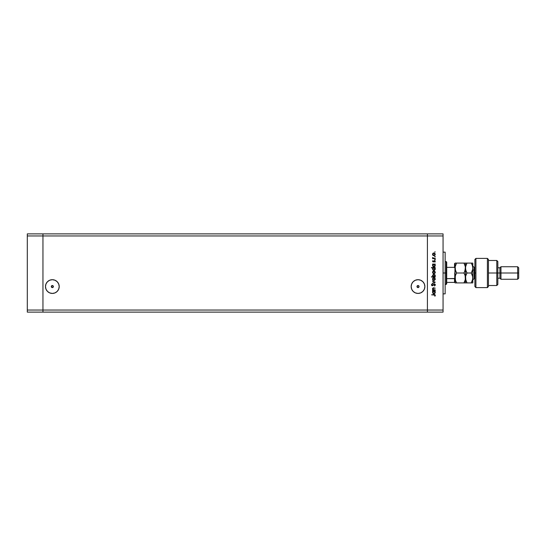<?xml version="1.0" encoding="UTF-8"?>
<svg xmlns="http://www.w3.org/2000/svg" width="546" height="546" viewBox="0 0 546 546"><rect width="100%" height="100%" fill="white"/><g stroke="black" fill="none" stroke-linecap="round" stroke-linejoin="round"><path stroke-width="0.82" d="M417.786 287.578L418.018 287.606A1.044 1.044 0 0 1 416.98 286.561A1.044 1.044 0 0 1 418.018 285.517L416.98 286.582L418.018 287.606L416.98 286.582L417.786 285.544M52.102 287.578L52.341 287.606A1.044 1.044 0 0 1 51.297 286.561A1.044 1.044 0 0 1 52.341 285.517L51.297 286.582L52.341 287.606L51.297 286.582L52.102 285.544M418.018 293.427A6.866 6.866 0 0 1 411.158 286.561A6.866 6.866 0 0 1 418.018 279.695L420.645 280.221L422.877 281.709L424.365 283.934L424.884 286.561L424.365 289.189L422.877 291.421L420.645 292.909L418.018 293.427L415.39 292.909L413.165 291.421L411.677 289.189L411.158 286.561L411.677 283.934L413.165 281.709L415.39 280.221L418.018 279.695A6.866 6.866 0 0 1 424.884 286.561A6.866 6.866 0 0 1 418.018 293.427M52.341 293.427A6.866 6.866 0 0 1 45.475 286.561A6.866 6.866 0 0 1 52.341 279.695L54.969 280.221L57.194 281.709L58.681 283.934L59.207 286.561L58.681 289.189L57.194 291.421L54.969 292.909L52.341 293.427L49.713 292.909L47.488 291.421L45.994 289.189L45.475 286.561L45.994 283.934L47.488 281.709L49.713 280.221L52.341 279.695A6.866 6.866 0 0 1 59.207 286.561A6.866 6.866 0 0 1 52.341 293.427M427.409 312.121L427.409 233.879L42.95 233.879L42.95 235.961L42.95 233.879L27.3 233.879L27.3 235.961L27.3 233.879L443.059 233.879L443.059 235.961L427.409 235.961L427.409 233.879L427.409 235.961L42.95 235.961L427.409 235.961L427.409 310.039L427.409 235.961L427.409 310.039L42.95 310.039L42.95 235.961L42.95 310.039L443.059 310.039L443.059 235.961L443.059 312.121L427.409 312.121L427.409 310.039L427.409 312.121L443.059 312.121L443.059 310.039L427.409 310.039L427.409 312.121L42.95 312.121L42.95 310.039L42.95 312.121L427.409 312.121M417.048 286.937L416.98 286.582M418.256 287.578L416.994 286.766L417.82 285.538L418.659 285.742L419.062 286.582L418.018 287.606A1.044 1.044 0 0 0 419.062 286.561A1.044 1.044 0 0 0 418.018 285.517L418.891 285.981L418.994 286.937M419.062 286.582L418.256 285.544M51.365 286.937L51.297 286.582M52.573 287.578L51.317 286.766L52.136 285.538L52.982 285.742L53.385 286.582L52.341 287.606A1.044 1.044 0 0 0 53.385 286.561A1.044 1.044 0 0 0 52.341 285.517L53.208 285.981L53.31 286.937M53.385 286.582L52.573 285.544M51.003 279.832L49.713 280.221M46.628 290.376L47.488 291.421M423.73 282.746L422.877 281.709M420.645 280.221L419.362 279.832M42.95 312.121L42.95 233.879L42.95 235.961L27.3 235.961L42.95 235.961L42.95 310.039L27.3 310.039L27.3 235.961L27.3 310.039L42.95 310.039L42.95 312.121L27.3 312.121L27.3 310.039L27.3 312.121L42.95 312.121M445.147 252.532L445.147 293.864L445.147 273L443.059 273L445.147 273L445.147 252.136L443.059 252.136M433.777 293.427L432.855 292.458L433.435 293.318M435.237 289.871L432.568 290.199L433.046 289.871L432.657 288.336L433.77 287.858L435.237 288.186L433.149 288.308L433.046 289.489L435.237 289.871L433.551 289.824L432.848 288.916L433.374 288.227L435.237 288.186L433.872 287.858L432.521 288.861L433.046 289.871L432.568 290.199L435.237 290.199L432.568 289.871M434.527 285.988L434.957 284.875L434.336 284.159L432.343 285.756L431.49 284.855L432.111 283.879L431.866 284.889L432.33 285.428L434.343 283.831L434.828 283.968L435.326 284.971L434.527 285.988L434.957 284.875L434.636 284.248L432.343 285.756L431.552 285.189L431.668 284.289L432.33 284.179L431.866 284.889L432.398 285.421L434.343 283.831L432.33 285.428L431.866 284.889L432.111 283.879L431.49 284.855L432.343 285.756L434.336 284.159L434.957 284.875L434.527 285.988L435.312 285.06M432.568 281.333L435.237 282.193L432.568 283.463L434.507 282.221L432.568 280.978L435.237 282.193L432.568 280.978L434.507 282.221L432.568 283.463L435.237 282.241L432.568 283.108M432.964 280.098L433.906 280.467L432.964 280.098L433.906 280.467L432.964 280.098L432.528 279.224L432.766 278.276L433.647 277.723L435.06 278.31L435.189 279.613L433.906 280.467L435.285 279.081L433.906 277.702L432.958 278.064L432.521 279.081L432.964 280.098L432.521 279.081L432.958 278.064L433.777 277.709M434.043 273.669L432.862 273.212L432.548 272.01L433.278 271.055L434.439 271.014L435.258 272.024L434.889 273.273L433.906 273.676L435.285 272.29L433.906 270.912L432.958 271.28L432.521 272.29L432.862 273.212M432.937 264.503L432.521 265.486L433.06 264.407L432.568 264.08L435.237 264.08L434.773 264.407L435.182 266.032L433.893 266.885L432.746 266.257L432.65 264.878L433.06 264.407L432.521 265.486L433.893 266.885L435.285 265.499L434.773 264.407L435.237 264.08L432.568 264.08L435.237 264.407M434.978 251.624L434.978 252.232M433.777 255.692L432.773 255.119L432.548 254.033L433.278 253.078L434.439 253.037L435.258 254.047L434.889 255.296L433.906 255.699L435.285 254.313L433.906 252.935L432.958 253.303L432.521 254.313L432.862 255.235M435.285 256.661L434.759 256.873L434.862 256.374L435.285 256.661L434.671 256.661L435.285 256.661L434.671 256.661L435.285 256.661L434.671 256.661L435.285 256.661L434.978 256.961L434.978 256.354M435.237 258.319L432.568 258.647L432.958 258.319L432.609 257.384L433.319 258.231L435.237 258.319L433.422 258.265L432.609 257.384L432.958 258.319L432.568 258.647L435.237 258.647L432.568 258.319M434.978 259.302L435.148 259.862L434.671 259.609L435.094 259.323L435.285 259.609L434.671 259.609L434.978 259.91L434.978 259.302L435.285 259.609L434.671 259.609M434.671 261.944L434.957 261.411L434.671 261.944L434.957 261.411L434.527 260.94L433.217 262.019L432.521 261.343L432.896 260.66L432.848 261.343L433.449 261.602L434.514 260.613L435.285 261.397L434.923 262.162L434.527 260.94L433.217 262.019L432.521 261.295L432.896 260.66L433.271 261.684L434.807 260.667L435.285 261.397L434.923 262.162L434.527 260.94L433.217 262.019L434.527 260.94L434.923 262.162L435.285 261.397L434.514 260.613L433.203 261.691L432.896 260.66L432.521 261.295M433.237 270.188L432.521 268.953L433.08 267.868L431.49 267.54L435.237 267.54L434.773 267.868L435.278 268.803L435.053 269.738L433.756 270.345L432.746 269.724L432.664 268.339L433.08 267.868L432.521 268.953L433.893 270.352L435.285 268.96L434.773 267.868L435.237 267.54L431.49 267.54L435.237 267.868M435.278 275.505L434.739 276.72L435.237 277.047L431.49 277.047L433.053 276.72L432.541 275.361L433.504 274.29L435.025 274.822L435.073 276.385L435.285 275.641L433.906 274.235L432.521 275.628L433.053 276.72L431.49 277.047L435.237 277.047L431.49 276.72M432.521 292.356L433.06 291.277L432.521 292.356L433.06 291.277L432.568 290.95L435.237 290.95L434.773 291.277L435.182 292.902L434.425 293.659L432.917 293.345L432.589 291.892L433.06 291.277L432.521 292.356L433.893 293.762L435.285 292.369L434.773 291.277L435.237 290.95L432.568 290.95L435.237 291.277M435.326 295.359L434.909 296.239L435.326 295.359L434.909 296.239L434.616 294.888L431.586 294.833L434.916 294.628L435.326 295.42L434.909 296.239L434.957 295.338L434.909 296.239L435.326 295.359L434.05 294.506L431.586 294.833L434.862 295.065M443.059 235.961L443.059 233.879L427.409 233.879L427.409 235.961L443.059 235.961M433.777 270.017L432.923 269.355L433.435 269.915M433.06 255.419L432.528 254.177M432.521 254.313L433.06 253.221M432.958 253.303L434.043 252.941M434.179 252.962L434.52 253.078M433.033 254.907L434.493 255.194L434.95 254.422L434.691 253.61M432.93 253.91L433.913 253.262L432.93 253.91L433.162 255.064M433.504 253.344L433.162 253.569M434.787 253.733L433.913 253.262L434.957 254.32L433.913 255.371L432.869 254.525M434.937 254.518L434.937 254.108M432.958 258.319L432.862 257.835M432.896 257.562L433.879 258.313M432.848 257.732L433.422 258.265M432.521 261.343L432.896 260.66L432.521 261.343L433.217 262.019M433.271 261.684L432.848 261.343L433.203 261.691L433.128 260.886L433.203 261.691L434.514 260.613L435.278 261.507M435.285 261.397L434.923 262.162L435.285 261.397M434.957 261.411L434.527 260.94L434.957 261.411M434.247 261.049L433.742 261.8M433.995 261.438L433.633 261.896M434.773 264.407L435.285 265.499M435.182 266.032L434.432 266.782M433.736 266.878L433.306 266.755M432.568 264.407L432.978 264.469M434.5 264.585L433.497 264.482M434.718 266.161L434.937 265.69L433.66 266.53L432.855 265.588L433.333 266.393L434.159 266.523M434.077 266.544L434.78 266.079M432.862 265.274L433.906 264.407L434.957 265.486L433.899 266.557L432.848 265.479L433.149 264.721L432.869 265.254M434.875 265.895L434.657 264.721M434.889 267.977L435.285 268.96L433.893 270.352M431.49 267.868L433.08 267.868M434.166 270.325L434.875 269.942M434.316 267.95L433.497 267.95M433.149 268.182L432.848 268.946L433.906 267.868L434.95 269.055L434.5 268.045M434.643 269.71L434.159 269.99M434.077 270.011L434.875 269.355M434.718 269.628L434.957 268.946L433.899 270.024L432.923 269.355M433.777 273.669L432.964 273.307L433.906 273.676L432.964 273.307L432.521 272.29L432.958 271.28L434.043 270.918M435.258 272.57L434.677 273.444M434.889 273.273L435.189 272.823M432.93 271.888L433.913 271.239L432.848 272.297L433.237 273.109L434.118 273.328L434.882 272.7L434.691 271.587M433.599 271.287L433.237 271.478M434.787 271.71L433.913 271.239L434.957 272.297L433.913 273.348L432.869 272.502M433.053 276.72L432.528 275.491M434.862 276.617L435.237 276.72M433.299 276.542L433.893 276.72L434.95 275.539L434.002 276.713L432.855 275.532L433.019 276.235M433.497 274.652L432.848 275.641L433.906 274.563L434.657 274.884L433.701 274.583L432.882 275.914M434.916 275.955L434.002 276.713M434.937 275.86L433.906 274.563L434.957 275.641L434.657 274.884M434.889 278.105L434.52 277.839M434.52 280.323L434.179 280.439M433.033 279.675L434.493 279.962L434.937 279.286L434.691 278.371M432.93 278.678L433.913 278.03L432.848 279.081L433.162 279.825M433.504 278.105L433.162 278.337M434.787 278.494L433.913 278.03L434.957 279.081L433.913 280.139L432.869 279.293M434.343 285.681L434.759 285.353M433.927 284.336L434.486 284.179L434.957 284.875L434.336 284.159L432.937 285.517M433.394 284.951L432.896 285.551M432.173 285.735L431.75 285.51M431.49 284.78L432.111 283.879M431.872 284.78L432.33 285.428L432.985 284.944M431.866 284.889L432.33 285.428L432.801 285.183L432.33 285.428M435.326 284.875L434.343 283.831L435.326 284.78M434.636 283.879L435.046 284.152M434.411 284.166L434.793 284.384M432.521 288.861L433.046 289.871L432.521 288.93M432.555 288.581L432.787 288.172M432.739 288.227L433.149 287.947M433.278 287.913L435.237 288.186M433.981 288.186L433.203 288.281M433.312 288.24L432.917 289.271M432.848 288.916L433.374 288.227L432.848 288.916L433.551 289.824L434.268 289.871M434.773 291.277L435.285 292.369M435.258 292.642L435.053 293.141M433.736 293.748L433.306 293.625M432.568 291.277L433.06 291.277M434.118 291.298L433.497 291.352M434.077 293.414L434.937 292.567L434.159 293.4M433.019 291.748L432.848 292.356L433.804 291.284L434.875 291.946M433.149 291.584L432.869 292.124M434.718 293.031L434.957 292.356L433.906 291.277M434.937 292.567L433.899 293.434L432.869 292.56M431.586 294.833L434.05 294.506M434.903 295.584L434.015 294.833L434.95 295.4M434.445 294.854L434.015 294.833M434.316 253.344L433.804 253.269M433.504 255.296L434.118 255.351M434.937 265.69L434.937 265.274M433.633 266.523L434.015 266.55M433.019 268.345L432.869 269.151M433.237 269.785L434.015 270.017M434.937 272.502L434.937 272.092M434.316 271.321L433.701 271.26M433.504 273.273L434.118 273.328M434.937 279.286L434.937 278.876M433.504 280.057L434.118 280.118M433.237 293.195L433.722 293.414M433.422 287.735L432.848 288.268L433.422 287.735M454.634 278.624L454.538 282.391L446.71 282.391L446.71 273L446.191 273L446.191 284.48L446.191 273L445.147 273L446.191 273L446.191 261.52L446.71 283.954L446.71 282.391L455.057 282.391L454.852 278.44M454.634 263.609L454.538 267.356L446.71 267.356L446.71 273L446.71 262.046L446.71 267.356L454.538 267.356L454.968 267.806L455.057 282.91L456.592 282.91L455.487 280.514L455.057 277.955L455.487 275.409L456.592 273L463.957 273L465.062 275.396L465.492 277.955L465.062 280.501L463.957 282.91L456.592 282.91L465.492 282.91L463.957 282.91L465.322 279.545M464.571 271.826L465.492 268.045L465.062 270.604L463.957 273L464.571 274.174L463.957 273L456.592 273L455.166 269.328L455.166 266.762L456.592 263.09L463.957 263.09L465.062 265.493L465.492 268.045L465.492 263.09L455.057 263.09L455.057 268.455L454.538 267.356L454.538 263.609L455.05 263.609L454.818 278.487L446.71 278.644L454.538 278.644L454.538 282.391L455.05 282.391M454.538 263.609L455.05 263.609M455.036 282.391L454.695 282.391M454.743 278.556L454.743 273L454.743 278.556M475.921 273L475.921 258.394L475.921 287.606L475.921 273L474.883 273L475.921 273M474.883 259.439L474.883 286.554L474.883 259.446L475.921 258.394L487.401 258.394L487.401 287.606L487.401 258.394L488.445 259.439L488.445 286.561L487.401 287.606L475.921 287.606L474.883 286.561M488.445 259.493L488.445 273L497.836 273L497.836 261.52L497.836 273L499.918 273L499.918 278.214L499.918 273L500.962 273L500.962 266.741L500.962 273L517.656 273L517.656 279.259L517.656 273L518.7 273L518.7 267.786L518.7 278.214L518.7 273L500.962 273L500.962 279.259L500.962 273L497.836 273L497.836 284.48L497.836 273L496.792 273L496.792 285.517L496.792 273L488.445 273L488.445 286.527M496.792 273L496.792 260.483L496.792 273M499.918 273L499.918 267.786L499.918 273M517.656 273L517.656 266.741L517.656 273M474.044 267.294L474.044 270.134A1.249 0.628 0 0 1 472.795 269.506A1.249 0.628 180 0 0 474.044 270.134L474.044 278.74L474.883 278.74M474.883 270.134L474.044 270.134L474.883 270.134M455.405 280.241L456.592 282.91L455.971 281.729L456.592 282.91L455.057 282.91L455.057 282.159M455.234 276.337L455.425 280.303M465.793 280.084L467.021 282.91L466.407 281.729L467.021 282.91L465.492 282.91L467.021 282.91L465.602 279.259L465.492 268.045L465.492 282.91L465.062 282.91L465.492 282.91L465.144 275.669M455.944 271.758L456.592 273L455.487 275.402M455.057 263.841L455.057 263.09L456.592 263.09L455.173 266.741L455.487 270.591M465.376 269.349L465.062 270.604L465.383 266.762L463.957 263.09L464.578 263.09L463.957 263.09M465.062 263.09L466.407 263.09L465.492 263.09L465.602 269.335L465.602 266.741L466.83 263.431M465.137 275.634L463.957 273M463.957 282.91L464.578 281.729L463.957 282.91L464.578 282.91M465.847 280.282L465.602 276.672L465.383 279.238M456.592 263.09L456.401 263.431M456.592 282.91L455.173 282.91M455.057 268.455L455.057 277.545M455.971 271.819L455.487 270.598M455.166 276.672L455.487 275.409M455.057 269.205L455.057 276.795M465.922 270.598L465.492 268.045L465.922 270.598L467.021 273L465.779 270.134M466.612 273.764L465.718 276.105M465.922 275.402L467.021 273L471.259 273L472.679 276.651L472.795 282.91L472.795 268.045L472.686 279.238L471.259 282.91L472.795 282.91L471.259 282.91L472.365 280.507M465.602 282.91L471.259 282.91L471.88 281.729L471.259 282.91L471.88 282.91M465.922 265.486L467.021 263.09L466.407 263.09L471.259 263.09L472.365 265.493L472.795 268.045L472.795 263.09L472.686 269.328L471.451 272.659M472.365 263.09L471.259 263.09L472.365 263.09L471.259 263.09L471.717 263.936M472.679 269.349L472.686 266.755L472.686 269.328L471.874 271.826L472.577 269.84M471.874 271.826L471.259 273L472.365 275.396L472.795 277.955L472.686 276.672L472.563 279.805M471.921 264.366L471.259 263.09L467.021 263.09M472.508 265.957L472.795 268.045M471.88 271.819L472.365 270.598M472.447 265.759L472.003 264.544M465.704 266.243L465.492 268.045M471.259 282.91L467.021 282.91M471.259 273L467.021 273L466.407 271.819M472.795 266.011L474.044 267.26L474.044 278.706M443.059 293.864L445.147 293.864M446.71 283.954L445.147 284.48M445.147 261.52L446.71 262.046M488.445 285.517L496.792 285.517L497.836 284.48M518.7 278.214L517.656 279.259L500.962 279.259L499.918 278.214L497.836 278.214M488.445 260.483L496.792 260.483L497.836 261.52M497.836 267.786L499.918 267.786L500.962 266.741L517.656 266.741L518.7 267.786M474.044 267.26L474.883 267.26M474.044 278.74L472.795 279.989"/></g></svg>
